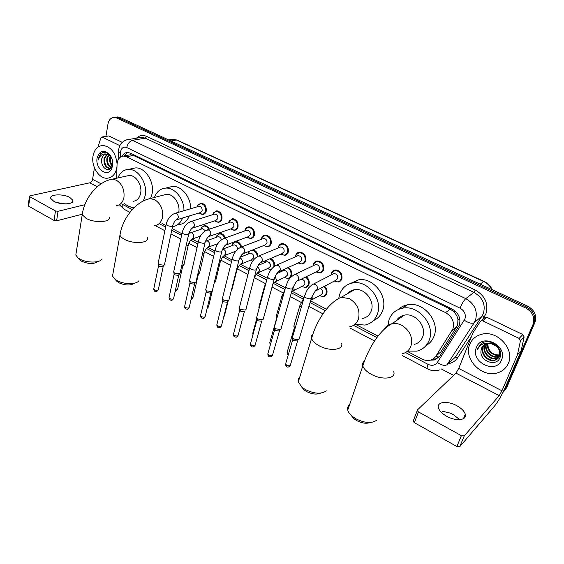 <?xml version="1.0" encoding="UTF-8"?>
<svg xmlns="http://www.w3.org/2000/svg" width="564" height="564" viewBox="0 0 564 564"><rect width="100%" height="100%" fill="white"/><g stroke="black" fill="none" stroke-linecap="round" stroke-linejoin="round"><path stroke-width="0.85" d="M324.582 286.216C326.718 288.282 327.465 290.664 326.824 293.358C326.203 295.176 325.012 296.262 323.25 296.615L325.788 295.226M306.224 276.727C308.719 278.743 309.65 281.246 309.009 284.235C308.402 286.082 307.218 287.175 305.455 287.506L307.824 286.293M288.204 267.505C291.066 269.388 292.194 271.989 291.581 275.31C290.989 277.185 289.811 278.278 288.042 278.595L290.263 277.53M252.658 261.181L251.713 260.808M313.105 265.186L313.281 264.389C313.922 262.422 315.205 261.273 317.116 260.956C321.952 261.456 324.131 264.326 323.651 269.557C323.003 271.495 321.741 272.623 319.873 272.955L322.389 271.707M295.529 256L295.628 255.591C296.262 253.603 297.538 252.453 299.442 252.143C304.116 252.672 306.231 255.506 305.78 260.653C305.138 262.605 303.89 263.74 302.022 264.058L304.363 262.972M278.348 247.039L278.362 246.983C278.983 244.973 280.245 243.817 282.141 243.528C286.667 244.085 288.712 246.884 288.289 251.932C287.668 253.913 286.427 255.055 284.566 255.351L286.745 254.413M261.541 238.304C262.189 236.415 263.416 235.35 265.207 235.103C269.585 235.674 271.573 238.438 271.178 243.401C270.572 245.403 269.338 246.546 267.491 246.828L269.514 246.017M331.082 274.612L331.322 273.385C331.977 271.439 333.268 270.297 335.178 269.959C340.184 270.431 342.433 273.336 341.925 278.672C341.262 280.576 340 281.704 338.132 282.049L340.825 280.611M245.086 229.774C245.77 228.039 246.947 227.059 248.625 226.848C252.862 227.44 254.801 230.175 254.434 235.054C253.835 237.077 252.623 238.219 250.783 238.487L248.04 237.846M228.984 221.448L232.389 218.776C236.499 219.375 238.382 222.082 238.043 226.883C237.458 228.921 236.253 230.063 234.427 230.316L231.811 229.689M213.206 213.312L216.477 210.865C220.468 211.479 222.301 214.151 221.983 218.881C221.419 220.933 220.228 222.075 218.416 222.315L215.913 221.708M197.752 205.367L200.897 203.118C204.767 203.745 206.551 206.389 206.262 211.042C205.712 213.107 204.535 214.257 202.737 214.482L200.34 213.883M436.67 355.468L440.893 351.83L457.707 324.998L457.933 318.963L456.798 315.755L454.161 311.885L454.669 310.623M407.25 351.365L421.886 359C424.713 360.438 427.519 360.819 430.304 360.156C432.708 359.515 434.576 358.175 435.909 356.131L452.871 329.002C454.69 322.136 452.272 316.679 445.602 312.632L126.456 156.764L123.495 156.073C119.638 156.531 117.488 159.288 117.058 164.343L116.6 178.231M454.161 311.885L456.798 315.755M128.655 155.093L127.986 155.227M453.964 311.786L450.199 309.1L133.414 155.431L130.573 154.755M124.143 203.604L125.159 204.133M130.439 206.889L133.372 208.419M172.083 228.624L181.939 233.764M192.112 239.08L198.253 242.28M207.919 247.321L214.926 250.987M224.056 255.746L231.98 259.884M240.546 264.354L249.408 268.979M257.388 273.145L267.244 278.285M274.612 282.134L285.483 287.809M292.208 291.32L304.017 297.482M310.56 300.901L326.478 309.206M355.792 324.504L378.042 336.116M264.861 261.541L265.122 260.822M270.48 258.538C273.547 260.032 274.936 262.556 274.633 266.109M248.449 252.813L249.246 251.318M252.926 249.852C255.887 250.606 257.579 252.714 258.023 256.183M232.389 244.297L235.703 241.561C238.678 241.632 240.631 243.429 241.561 246.962M216.654 235.971L219.847 233.454C222.392 233.461 224.218 234.955 225.332 237.938M201.235 227.828L204.309 225.515C206.48 225.494 208.165 226.714 209.364 229.181M430.163 360.192L434.414 359.966L439.934 355.99L459.286 325.259C461.112 318.42 458.708 312.999 452.06 308.987L130.39 153.133L127.471 152.456C125.095 152.583 123.29 153.859 122.043 156.298M105.933 136.382L107.985 123.96C108.845 119.829 110.918 117.65 114.196 117.418L116.663 117.996L525.754 308.014C532.712 312.047 535.137 317.511 533.043 324.399L504.695 389.921L502.75 392.77M453.604 375.384L441.083 368.849M116.374 117.129L120.252 117.509L527.685 306.153C534.609 310.151 537.02 315.579 534.933 322.432L506.691 387.616L503.708 391.649L505.696 388.765L533.995 323.412L505.696 388.765L504.695 389.921M527.685 306.153L526.72 307.077C533.664 311.095 536.082 316.538 533.995 323.412C536.082 316.538 533.664 311.095 526.72 307.077L118.461 117.749L526.72 307.077L525.754 308.014M114.584 117.368L118.461 117.749L114.584 117.368M123.861 156.009L127.506 152.456M438.82 357.414L435.641 358.901L432.623 359.233M195.102 152.167L187.664 148.649M223.457 165.294L215.723 161.642M252.905 178.929L244.868 175.129M283.509 193.099L275.147 189.144M456.523 273.202L446.194 268.337M418.967 255.816L409.09 251.156M382.984 239.157L373.516 234.687M348.467 223.175L339.394 218.888M315.339 207.834L306.633 203.724M506.691 387.616L504.709 390.492M469.812 344.251C471.962 339.175 475.819 335.876 481.388 334.346C496.933 329.552 515.313 349.201 508.291 363.477C506.204 368.102 502.679 371.204 497.73 372.783C481.938 378.289 463.114 358.782 469.812 344.251M484.321 344.773L483.39 346.388C480.091 353.092 488.389 362.067 495.157 359.86C497.42 359.19 498.978 357.844 499.824 355.813C502.51 350.047 495.305 341.904 488.304 343.159M484.081 344.942L482.96 346.797C479.654 353.515 487.966 362.497 494.741 360.297C497.004 359.628 498.562 358.274 499.408 356.244C500.733 350.032 497.85 345.824 490.75 343.61L486.661 343.73C484.236 344.428 482.537 345.894 481.571 348.122L481 350.78C479.471 361.242 496.242 367.086 499.838 357.957C504.442 349.25 491.138 337.829 482.389 342.863L478.011 347.72L477.44 349.701L478.448 347.769C481.374 343.793 485.477 342.404 490.75 343.61M485.378 344.188L485.111 344.745C481.818 351.428 490.081 360.347 496.828 358.147L500.536 355.736M485.103 344.322L484.68 345.154C481.388 351.844 489.665 360.777 496.412 358.57L500.571 355.51M486.57 343.758C483.968 350.47 492.055 358.514 498.477 356.441L499.457 356.11M499.598 356.046L500.571 355.517M486.26 343.85C483.327 350.547 491.498 359 498.068 356.864L500.55 355.665M499.81 354.834C494.416 355.433 490.56 353.022 488.248 347.614L487.818 343.511M500.155 354.749L500.67 354.587M487.571 343.539C485.949 350.181 493.711 357.075 499.704 355.179L499.739 355.172M500.071 355.073L500.649 354.862M483.397 345.499L481.656 348.044L481 350.78M501.474 360.072C495.777 374.912 469.875 361.651 476.39 347.537C481.578 332.563 508.263 345.577 501.474 360.072M480.394 344.28L477.44 349.701M442.373 411.241L450.107 413.059L453.223 414.519L459.731 419.665M446.709 416.281C456.05 421.639 467.323 420.279 465.286 414.216C464.292 411.142 461.472 408.301 456.812 405.706C447.604 400.51 436.437 401.744 438.425 407.899C439.37 410.881 442.134 413.673 446.709 416.281M484.455 317.856L485.491 317.13L486.887 317.299L482.826 320.867L519.134 338.4L522.835 334.551L524.146 336.934L521.136 350.836L505.753 386.403C501.995 394.765 498.372 401.173 494.896 405.629L459.723 446.723L456.861 446.512L461.387 435.683L464.264 435.909L499.21 395.618L501.946 390.774L517.435 354.862L520.459 340.811L519.134 338.4M486.887 317.299L522.835 334.551M451.545 413.68L450.128 413.067M482.826 320.867L481.416 320.69L480.366 321.417L473.048 332.654L458.715 368.447L455.959 373.128L417.381 409.986L417.226 410.634L418.474 411.917L414.336 422.647L456.861 446.512M414.336 422.647L413.102 421.35L413.264 420.688M418.474 411.917L461.387 435.683M370.322 422.492C366.36 423.924 361.714 423.24 356.399 420.434L353.748 418.573L350.991 415.174M349.567 404.776C347.847 406.115 347.241 407.885 347.755 410.077C348.291 412.108 349.708 414.117 352.021 416.112L355.651 418.657C364.4 423.078 371.324 423.663 376.421 420.42M414.131 344.428C418.234 343.391 421.075 340.889 422.669 336.912C427.082 326.57 415.062 312.47 404.268 315.17C400.785 315.903 398.135 317.758 396.309 320.726M387.926 325.287L388.998 319.781C391.338 313.528 395.801 309.678 402.372 308.24C418.157 304.391 435.725 325.104 429.183 340.233C426.863 345.986 422.739 349.624 416.831 351.146L407.56 351.097M398.424 309.453C400.898 307.056 403.894 305.512 407.412 304.821C423.07 300.972 440.463 321.409 433.956 336.384C432.376 340.437 429.754 343.483 426.081 345.535M403.267 315.868L403.345 315.389M320.669 393.108C316.623 394.814 311.814 394.236 306.245 391.374L303.968 389.794L301.493 386.777M299.745 377.21C298.293 378.486 297.806 380.08 298.278 382.004L302.1 387.313L305.223 389.477C314.162 393.876 321.205 394.342 326.344 390.866M362.701 318.456C366.889 317.539 369.758 314.98 371.302 310.771C375.13 300.88 364.45 287.591 354.502 289.706C351.732 290.178 349.454 291.475 347.678 293.59M338.858 297.891L339.591 294.634C341.847 288.077 346.296 284.171 352.937 282.909C367.502 279.892 383.111 299.428 377.443 313.894C375.173 319.992 371.013 323.722 364.964 325.075L355.017 324.244M350.392 283.502L358.415 279.878C372.874 276.861 388.321 296.142 382.674 310.475C380.911 315.354 377.781 318.752 373.276 320.662M134.599 283.135C130.566 285.772 125.215 285.603 118.567 282.62L115.867 280.23M113.011 273.279L112.504 276.078L114.901 279.18L116.649 280.357C123.361 284.467 136.093 284.721 138.751 280.9M178.753 212.219C180.494 203.816 173.451 193.6 166.472 194.312L163.475 195.095M154.451 197.442C156.609 191.697 160.345 188.58 165.661 188.101C174.727 187.304 184.308 199.057 183.942 210.696M168.164 187.474L172.478 186.395C181.495 185.591 191.006 197.21 190.611 208.736M182.63 217.986C180.529 223.09 177.152 226.002 172.485 226.707M165.915 225.699L162.002 223.33M189.292 215.963C187.093 221.215 183.561 224.119 178.689 224.669M97.833 261.52C93.871 264.269 88.456 264.163 81.583 261.188L79.214 259.137M76.189 252.623L75.802 255.069L77.966 257.833L79.517 258.876C86.08 262.902 99.236 263.134 101.746 259.355M133.033 201.306C136.967 200.862 139.498 198.218 140.612 193.367C142.431 185.175 135.811 174.896 129.135 175.482L126.66 176.024M117.862 177.949C119.991 172.598 123.502 169.75 128.409 169.397C138.187 168.58 147.881 183.695 145.174 195.694L143.312 200.988M131.863 168.664L135.423 167.917C145.167 167.099 154.783 182.052 152.054 193.938L150.567 198.457M134.563 207.242L134.119 207.277C130.728 207.432 127.506 206.184 124.44 203.526M332.422 274.344L333.916 273.575C336.743 273.836 338.012 275.472 337.73 278.489L335.587 280.4L316.707 290.375M331.04 275.049L331.484 273.173L334.896 270.53C339.591 270.967 341.699 273.695 341.22 278.701C340.6 280.484 339.415 281.549 337.66 281.873L334.226 281.119M299.428 338.689L298.906 339.436C297.595 340.014 295.98 339.838 294.048 338.908L292.638 337.709L292.737 336.299M297.799 340.649L297.468 341.016L293.964 340.642L292.808 339.472L285.786 363.265M314.374 265.165L315.769 264.502C318.498 264.784 319.725 266.398 319.464 269.359L317.328 271.277L297.82 280.858M313.013 265.813L313.528 263.924L316.813 261.513C321.353 261.978 323.391 264.671 322.946 269.585C322.333 271.397 321.156 272.461 319.4 272.772L315.981 271.94M281.239 328.657L280.682 329.418L275.852 328.882L274.506 327.74L274.59 326.394M279.673 330.567L279.293 330.998L275.81 330.61L274.717 329.059M296.713 256.204L298.011 255.633C300.647 255.929 301.839 257.522 301.592 260.427L299.47 262.352L279.37 271.545M295.381 256.796L295.959 254.907L299.124 252.693C303.51 253.187 305.491 255.844 305.068 260.667C304.468 262.507 303.298 263.571 301.55 263.867L298.152 262.958M263.458 318.857L262.873 319.626L258.065 319.076L256.782 317.997L256.853 316.707M261.943 320.719L261.527 321.205L258.058 320.81L257.015 319.337M279.427 247.448L280.632 246.954C283.184 247.265 284.341 248.844 284.108 251.692L282.007 253.624L261.343 262.436M278.13 247.991L278.771 246.094L281.81 244.064C286.054 244.586 287.978 247.208 287.584 251.946C286.998 253.807 285.835 254.872 284.087 255.154L280.724 254.174M246.073 309.269L245.453 310.052L240.673 309.495L239.453 308.466L239.51 307.239M244.6 311.081L244.149 311.631L240.701 311.229L239.707 309.833M262.514 238.896L263.628 238.459C266.095 238.783 267.223 240.342 267.005 243.147L264.918 245.079L243.726 253.511M261.245 239.376L261.943 237.493L264.861 235.625C268.972 236.161 270.84 238.755 270.473 243.415C269.895 245.291 268.746 246.362 267.012 246.623L263.67 245.58M229.076 299.9L228.42 300.69L223.661 300.118L222.498 299.146L222.54 297.968M228.462 300.668L227.158 302.262L223.732 301.853L222.773 300.534M245.946 230.528L246.983 230.154C249.373 230.486 250.465 232.03 250.268 234.779L248.202 236.718L226.509 244.783M244.727 230.965L245.467 229.083L248.273 227.362C252.249 227.919 254.068 230.486 253.722 235.061C253.166 236.958 252.023 238.029 250.296 238.276L246.997 237.169M212.445 290.735L211.754 291.525L207.023 290.953L205.916 290.023L205.945 288.902M211.86 291.475L210.534 293.097L207.122 292.688L206.205 291.433M229.724 222.343L230.683 222.019C233.002 222.357 234.067 223.88 233.877 226.594L231.839 228.533L209.674 236.238M228.547 222.738L229.329 220.862L232.023 219.276C235.879 219.84 237.641 222.378 237.324 226.883C236.781 228.794 235.653 229.865 233.94 230.105L230.669 228.942M196.166 281.774L195.447 282.564L190.745 281.979L189.687 281.098L189.701 280.026M195.623 282.479L194.27 284.129L190.879 283.713L189.99 282.529M213.827 214.334L214.722 214.052C216.964 214.398 218 215.906 217.831 218.578L215.815 220.517L193.205 227.87M212.698 214.687L213.516 212.825L216.104 211.359C219.84 211.937 221.567 214.44 221.271 218.874C220.743 220.806 219.622 221.878 217.923 222.103L214.694 220.884M180.24 272.997L179.493 273.787L174.812 273.202L173.797 272.356L173.804 271.34M179.726 273.681L178.351 275.359L174.974 274.936L174.128 273.808M198.26 206.494L199.085 206.255C201.263 206.607 202.272 208.095 202.116 210.724L200.128 212.663L177.096 219.671M197.174 206.812L198.027 204.958L200.509 203.597C204.14 204.189 205.818 206.671 205.55 211.035C205.028 212.973 203.928 214.052 202.243 214.257L199.057 212.995M164.646 264.41L163.863 265.2L159.21 264.601L158.244 263.804L158.244 262.831M164.166 265.066L162.763 266.765L159.408 266.335L158.59 265.27M320.239 288.507C322.234 289.48 323.038 291.052 322.664 293.217L320.641 295.057L311.631 299.935M323.884 286.582C325.985 288.521 326.732 290.791 326.126 293.4C325.548 295.106 324.427 296.121 322.77 296.445L319.4 295.726M294.824 329.207L294.168 328.389L287.295 351.781M295.261 327.733L293.999 326.626L294.091 325.322M300.901 279.342L301.183 279.286C303.869 279.547 305.089 281.14 304.856 284.073L302.847 285.92L293.484 290.65M305.491 277.093C307.972 278.954 308.91 281.344 308.311 284.27C307.74 286.004 306.626 287.027 304.969 287.337L301.62 286.54M276.656 319.09L276.515 318.371M277.03 317.765L276.134 316.672L276.381 315.784M282.634 270.96L283.868 270.396C286.463 270.678 287.654 272.25 287.436 275.126L285.433 276.98L275.747 281.556M281.422 271.517L281.612 270.516M287.414 267.865C290.291 269.557 291.447 272.052 290.876 275.338C290.319 277.093 289.212 278.123 287.555 278.419L284.235 277.551M259.228 307.937L259.059 306.449M265.771 262.189L266.92 261.696C269.437 261.992 270.586 263.55 270.382 266.377L268.393 268.238L258.404 272.652M264.594 262.697L265.207 260.787M269.578 258.925C272.913 260.293 274.33 262.852 273.822 266.603L273.78 266.751M271.157 269.55L267.23 268.753M249.26 253.617L250.331 253.187C252.764 253.49 253.885 255.034 253.694 257.804L251.72 259.673L241.441 263.931M231.91 290.248L231.191 291.031M248.111 254.075L249.655 251.156M251.692 250.346C254.991 250.642 256.867 252.735 257.304 256.627M252.707 261.104L250.585 260.145M233.087 245.227L234.081 244.854C236.443 245.164 237.529 246.687 237.352 249.422L237.31 249.57M215.645 281.408L214.355 282.324M231.98 245.643L232.721 243.697L235.35 242.076C238.149 242.139 239.982 243.838 240.849 247.159M235.879 251.177L224.839 255.393M235.103 252.249L234.307 251.713M217.246 237.021L218.169 236.69C219.826 236.753 220.905 237.775 221.398 239.778M199.719 272.75L197.922 273.709M216.174 237.395L216.957 235.463L219.488 233.954C221.878 233.968 223.598 235.378 224.641 238.184M199.212 273.413L197.59 275.126M201.715 228.984L202.582 228.695L205.409 230.711M184.125 264.276L183.399 265.024L181.855 265.221M200.692 229.322L201.51 227.405L203.942 226.009C205.966 225.988 207.538 227.116 208.666 229.414M183.645 264.911L182.278 266.568L181.523 266.709M53.686 201.207C60.524 205.218 74.786 204.436 72.819 200.255L69.83 197.471C63.105 193.558 48.906 194.227 50.788 198.479L53.686 201.207M108.408 135.987L102.274 137.123L119.857 145.618M109.085 136.051L122.261 142.375M64.225 203.886L58.247 202.955M82.111 214.242L56.626 220.813L54.095 220.468L55.469 210.943L58.014 211.303L84.826 204.711M94.449 167.804L92.581 179.373C92.151 181.178 91.241 182.32 89.831 182.799L30.019 195.821L29.434 196.35L29.864 196.766L28.644 206.184L54.095 220.468M28.644 206.184L28.249 205.507M29.864 196.766L55.469 210.943M102.274 137.123L100.914 137.835L97.953 147.098M57.027 202.603L65.495 203.914M116.988 166.408L116.79 167.903C115.416 174.269 112.229 177.702 107.23 178.217C99.06 178.929 91.065 166.394 93.025 156.031C94.336 149.446 97.614 145.928 102.859 145.463C111.066 146.675 115.803 152.844 117.079 163.955M107.357 154.205L104.791 158.244C104.298 164.082 106.117 167.473 110.234 168.41L109.522 168.558C105.397 167.614 103.579 164.223 104.065 158.378L106.97 154.134M108.986 154.839L107.661 157.701C107.054 162.305 108.33 165.569 111.503 167.487M108.57 154.621L106.941 157.835C106.356 162.806 107.802 166.126 111.277 167.818M110.727 156.383L110.509 157.166C109.938 160.359 110.565 163.102 112.384 165.393M110.297 155.805L109.797 157.3C109.204 160.867 110.001 163.793 112.18 166.07M105.87 154.099C103.847 154.733 102.521 156.291 101.894 158.787L101.661 161.085C101.492 168.333 109.113 172.542 111.693 167.17L112.518 164.758C112.99 161.374 112.165 158.265 110.043 155.424C106.857 151.963 103.72 151.42 100.632 153.796L98.552 158.301L98.404 160.007L98.947 158.364C100.561 154.888 103.12 153.464 106.617 154.092L106.159 154.078C103.825 154.296 102.352 155.875 101.753 158.815L101.661 161.085M110.396 155.897L106.617 154.092M112.596 165.809L111.552 168.96C107.287 177.921 94.963 168.509 97.1 158.068C99.56 150.503 103.741 149.319 109.649 154.508C112.18 157.85 113.167 161.621 112.596 165.809M102.38 152.696C99.976 154.205 98.651 156.644 98.404 160.007M456.854 326.732L451.976 330.779M435.972 356.067L438.806 357.421M457.933 318.963L459.963 320.091M130.439 154.691L130.756 153.309M450.199 309.1L445.602 312.632M440.893 351.83L435.909 356.131M133.414 155.431L126.456 156.764M405.502 352.549L428.048 364.344C431.946 366.071 435.034 365.458 437.319 362.49L464.891 319.055C466.132 314.465 464.517 310.827 460.041 308.148L126.738 147.542C123.622 146.471 121.584 147.789 120.618 151.497L120.343 157.137M125.807 140.126L128.768 139.477L132.484 140.33L465.786 298.624C474.74 303.933 477.955 311.18 475.438 320.352L474.218 322.714L482.135 315.903L483.341 313.584C485.837 304.588 482.685 297.517 473.901 292.349L145.3 138.159L141.606 137.327L139.364 137.701M136.425 138.194C139.378 135.339 142.805 134.74 146.689 136.403L475.29 290.044L473.901 292.349L465.786 298.624C463.841 300.436 461.923 303.608 460.041 308.148M118.398 151.138L118.377 151.695L120.499 152.64M475.29 290.044C485.174 295.839 488.713 303.792 485.9 313.901L482.347 319.88M471.426 336.63L457.686 357.71C455.416 361.059 452.215 363.075 448.084 363.759M533.043 324.399L534.933 322.432M116.663 117.996L120.252 117.509M464.285 320.246C468.747 323.087 472.061 323.905 474.218 322.714L447.062 364.689L455.331 357.167L482.135 315.903L484.539 316.517M450.855 361.242L455.331 357.167L457.686 357.71M126.738 147.542C127.711 143.601 129.628 141.197 132.484 140.33L145.3 138.159L146.689 136.403M122.043 204.147L132.258 209.596M159.788 224L165.633 227.059M171.738 230.253L181.58 235.399M190.71 240.172L197.879 243.93M206.544 248.463L214.539 252.644M222.731 256.923L231.564 261.548M239.263 265.573L248.978 270.657M256.155 274.414L266.786 279.977M273.427 283.452L284.968 289.487M291.355 292.829L302.974 298.906M310.052 302.607L325.357 310.623M353.508 325.35L376.928 337.596M122.889 204.69C122.536 206.939 122.966 208.476 124.165 209.3L124.425 209.434M428.048 364.344C427.138 366.811 426.92 368.285 427.385 368.771L427.491 368.828M437.319 362.49C441.598 365.303 444.848 366.036 447.062 364.689M484.018 281.394L177.159 140.105L172.704 139.195L170.427 139.604M491.942 289.6C490.109 285.976 487.352 283.283 483.665 281.528L484.06 281.415C487.818 283.227 490.553 286.011 492.28 289.755M480.204 284.164L483.665 281.528L176.419 139.999L170.955 140.986M455.959 373.128L499.21 395.618M458.715 368.447L501.946 390.774M521.136 350.836L517.435 354.862M464.264 435.909L459.723 446.723M517.533 354.544L521.235 350.519M524.146 336.934L520.459 340.811M402.252 353.776C406.425 352.747 409.323 350.195 410.93 346.127C413.067 337.42 409.979 330.448 401.66 325.216C398.445 323.623 395.251 323.116 392.079 323.687C388.413 324.448 385.663 326.422 383.83 329.602M393.728 371.69C396.386 378.733 382.047 380.481 371.14 374.207C366.593 371.634 363.829 368.891 362.828 365.958C362.25 363.935 362.779 362.314 364.407 361.101M349.736 326.782C353.995 325.872 356.906 323.264 358.457 318.963C360.311 310.404 357.322 303.651 349.49 298.694L341.262 297.249C328.248 302.671 316.2 321.346 311.603 338.463C311.074 336.68 311.504 335.213 312.9 334.064M341.572 343.215C344.244 349.983 329.418 351.71 318.886 345.633C314.909 343.391 312.477 341.001 311.603 338.463L298.278 382.004M154.585 225.579C158.653 225.078 161.29 222.378 162.481 217.485C163.384 209.568 160.761 203.611 154.614 199.635L150.052 198.591L146.781 199.508M147.317 237.634C149.876 243.169 133.217 244.438 124.256 239.214C121.916 237.909 120.484 236.549 119.963 235.132L120.428 232.551M116.332 205.62C120.301 205.183 122.832 202.483 123.932 197.527C124.672 189.744 122.12 183.949 116.276 180.149L112.236 179.19L109.55 179.817M109.19 216.985C111.7 222.258 94.696 223.379 86.08 218.338L82.231 214.715L82.598 212.452M297.623 340.846L290.509 364.696C290.284 365.98 289.008 366.156 286.688 365.218L285.56 364.02C285.708 365.592 286.103 366.452 286.738 366.6L286.688 365.218M286.794 366.628L286.738 366.6C287.661 367.545 288.838 367.164 290.27 365.465M311.786 284.961L313.401 284.087L315.029 284.334C316.975 285.433 317.743 287.069 317.349 289.226L315.156 291.193L311.575 297.496C311.335 299.075 309.53 299.216 306.167 297.933L304.497 296.389L304.757 295.473M279.497 330.765L272.701 354.552C272.461 355.813 271.185 355.983 268.873 355.059L267.801 353.924L268.006 353.198M269.021 356.483L268.873 355.059M293.224 275.281L294.732 274.52L296.262 274.76C298.166 275.838 298.927 277.446 298.553 279.589L296.375 281.563L292.815 287.718C292.554 289.269 290.749 289.41 287.393 288.141L285.8 286.681L286.047 285.8M261.781 320.902L255.28 344.632C255.034 345.873 253.758 346.042 251.452 345.126L250.43 344.047L250.613 343.356M251.636 346.557L251.452 345.126M275.077 265.834L276.487 265.172L277.925 265.404C279.786 266.455 280.534 268.048 280.188 270.177L278.031 272.158C276.931 273.223 275.747 275.232 274.485 278.172C274.203 279.695 272.391 279.829 269.056 278.574L267.54 277.185L267.759 276.346M244.459 311.257L238.248 334.924C237.987 336.151 236.711 336.313 234.412 335.411L233.433 334.382L233.609 333.719M234.631 336.849L234.412 335.411M257.332 256.606L258.643 256.035L260.004 256.253C261.823 257.29 262.563 258.862 262.239 260.977L260.103 262.965C259.066 263.832 257.896 265.792 256.578 268.845C256.267 270.339 254.456 270.466 251.135 269.232L249.69 267.907L249.894 267.103M227.454 302.064L221.582 325.435C221.307 326.641 220.031 326.796 217.739 325.907L216.809 324.927L216.964 324.293M217.993 327.346L217.739 325.907M239.982 247.596L241.202 247.095L242.485 247.314C244.261 248.329 244.995 249.887 244.691 251.981L242.576 253.969C242.069 255.041 241.561 253.729 239.066 259.722C238.734 261.195 236.922 261.315 233.616 260.096L232.234 258.841L232.424 258.072M210.865 292.878L205.275 316.143C204.986 317.328 203.703 317.483 201.433 316.601L200.537 315.671L200.678 315.072M201.715 318.047L201.433 316.601M223.013 238.798L225.353 238.572C227.095 239.566 227.814 241.103 227.532 243.19L225.438 245.178C224.331 245.982 223.168 247.857 221.948 250.811C221.596 252.249 219.777 252.369 216.491 251.163L215.173 249.965L215.342 249.239M194.636 283.889L189.314 307.056C189.011 308.219 187.727 308.367 185.464 307.5L184.604 306.612L184.738 306.041M185.782 308.952L185.464 307.5M206.403 230.197L208.595 230.02C210.302 230.993 211.014 232.516 210.746 234.582L208.68 236.584C207.531 237.345 206.375 239.185 205.204 242.09C204.831 243.507 203.005 243.62 199.741 242.421L198.479 241.286L198.634 240.588M178.753 275.098L173.684 298.159C173.374 299.301 172.083 299.442 169.827 298.589L169.01 297.743L169.13 297.193M170.173 300.041L169.827 298.589M190.146 221.786L192.204 221.659C193.868 222.611 194.573 224.112 194.326 226.164L192.289 228.166C191.104 228.906 189.948 230.704 188.827 233.566C188.432 234.955 186.606 235.054 183.349 233.877L182.144 232.791L182.292 232.135M163.2 266.49L158.378 289.445C158.054 290.566 156.764 290.707 154.522 289.861L153.845 288.535M154.896 291.313L154.522 289.861M174.234 213.559L176.158 213.474C177.787 214.405 178.492 215.892 178.259 217.93L176.25 219.932C176.328 220.023 174.777 220.15 172.795 225.219C172.38 226.58 170.554 226.679 167.318 225.515L166.168 224.486L166.295 223.852M288.571 353.825L287.09 352.486C287.231 354.023 287.605 354.862 288.225 355.003L288.19 353.635M312.054 296.319L312.23 298.849L310.651 300.598M301.303 307.225L299.829 305.773L300.083 304.891M293.499 286.068L294.168 289.459L291.574 292.067M270.671 343.779L269.74 342.757L269.93 342.087M282.783 297.376L281.866 296.311L282.099 295.458M275.267 276.282L276.508 280.273L272.793 284.362M253.187 333.86L252.94 332.598M264.706 287.668L264.509 286.237M257.381 266.885C258.932 267.963 259.553 269.43 259.228 271.284L257.233 273.173L254.279 277.587M236.154 323.905L236.302 323.32M228.145 301.056L224.557 315.332L223.901 316.214M239.813 257.854L240.208 257.988C241.914 258.982 242.626 260.483 242.33 262.493L240.349 264.389C239.27 265.228 238.121 267.096 236.908 269.987L236.224 271.016M212.261 291.172L208.602 306.365L207.397 307.331M222.554 249.217L223.689 249.436C225.36 250.409 226.065 251.889 225.783 253.892L223.823 255.788C223.288 256.768 222.632 255.746 220.397 261.266L219.149 262.415M198.225 274.816L192.973 297.588L191.267 298.546M205.536 241.124L207.524 241.061C209.159 242.012 209.85 243.479 209.596 245.467L207.651 247.37C206.509 248.146 205.374 249.937 204.246 252.735L203.59 253.715L202.483 253.906M182.673 266.321L177.667 288.987C177.709 289.713 176.99 290.009 175.503 289.889M189.666 232.995L191.689 232.862C193.297 233.799 193.981 235.251 193.741 237.225L191.823 239.122C190.646 239.869 189.518 241.625 188.432 244.388L187.749 245.354L186.191 245.53M89.831 182.799L97.325 186.691M92.581 179.373L101.132 183.793M58.014 211.303L56.626 220.813M250.783 238.487L252.658 237.775M234.427 230.316L236.168 229.703M218.416 222.315L220.031 221.786M202.737 214.482L204.231 214.017M124.087 155.565L124.08 155.967M130.453 154.755L123.495 156.073M139.23 137.722L128.768 139.477C124.722 139.512 120.823 143.644 121.161 143.587C120.322 144.264 119.448 146.344 118.539 149.812L118.109 159.88M114.196 117.418L117.784 116.938M119.427 204.824L124.165 209.3L129.946 212.346M155.022 225.529L164.878 230.711M170.97 233.919L180.79 239.08M188.806 243.296L197.04 247.631M204.64 251.622L213.657 256.366M220.813 260.131L230.634 265.299M237.338 268.824L247.998 274.428M254.244 277.714L265.482 283.621M272.045 287.076L283.072 292.871M290.256 296.65L301.063 302.332M308.903 306.456L322.996 313.873M349.877 328.008L374.566 340.994M402.351 355.602L427.385 368.771C428.781 369.61 433.371 371.859 440.04 369.801M435.641 358.901L434.414 359.966M168.643 139.921L172.704 139.195L177.061 140.055M494.741 360.297L495.157 359.86M496.412 358.57L496.828 358.147M498.068 356.864L498.477 356.441M463.425 418.707L465.286 414.216M417.226 410.634L413.102 421.35M481.416 320.69L485.491 317.13M353.748 418.573L352.021 416.112M404.268 315.17L392.079 323.687C379.607 329.848 368.038 348.869 362.828 365.958L347.755 410.077M402.372 308.24L407.412 304.821M303.968 389.794L302.1 387.313M354.502 289.706L341.262 297.249M352.937 282.909L358.415 279.878M117.284 281.76L114.901 279.18M166.472 194.312L150.052 198.591C135.663 201.482 122.416 218.444 119.963 235.132L112.504 276.078M165.661 188.101L172.478 186.395M80.448 260.427L77.966 257.833M129.135 175.482L112.236 179.19C97.664 181.636 84.297 198.19 82.231 214.715L75.802 255.069M128.409 169.397L135.423 167.917M333.916 273.575L313.401 284.087C307.098 287.788 306.344 291.68 304.497 296.389L292.441 337.3M331.78 274.668L331.484 273.173M334.896 270.53L336.095 269.916M311.3 298.426L299.385 338.301M292.949 339.768L292.638 337.709M272.482 355.285C270.847 357.033 269.67 357.421 268.957 356.448C268.351 356.328 267.971 355.489 267.801 353.924L274.703 329.503M315.769 264.502L294.732 274.52C288.169 278.271 287.633 282.014 285.8 286.681L274.323 327.353M313.732 265.468L313.528 263.924M316.813 261.513L318.054 260.928M292.561 288.606L281.196 328.29M274.837 329.792L274.506 327.74M255.083 345.337C253.68 347.079 252.51 347.473 251.572 346.515C250.987 346.409 250.599 345.584 250.43 344.047L257.008 319.76M298.011 255.633L276.487 265.172C272.144 267.322 269.162 271.326 267.54 277.185L256.606 317.624M296.079 256.486L295.959 254.907M299.124 252.693L300.393 252.136M303.742 262.852L304.99 262.274M274.252 279.018L263.416 318.505M257.135 320.028L256.782 317.997M238.064 335.601C235.71 338.104 236.471 337.032 234.568 336.807C234.004 336.722 233.63 335.911 233.433 334.382L239.7 310.228M280.632 246.954L258.643 256.035C254.251 258.108 251.262 262.063 249.69 267.907L239.284 308.113M278.806 247.709L278.771 246.094M281.81 244.064L283.114 243.535M286.124 254.272L287.407 253.722M256.366 269.648L246.038 308.931M239.827 310.489L239.453 308.466M221.419 326.077C219.043 328.629 219.861 327.522 217.93 327.303C217.38 327.226 217.006 326.429 216.809 324.927L222.773 300.901M263.628 238.459L241.202 247.095C236.753 249.098 233.764 253.01 232.234 258.841L222.336 298.807M261.893 239.129L261.943 237.493M264.861 235.625L266.194 235.117M268.901 245.862L270.205 245.34M238.875 260.498L229.033 299.576M222.893 301.148L222.498 299.146M205.12 316.757C202.751 319.337 203.597 318.216 201.644 318.011C201.122 317.948 200.756 317.172 200.537 315.671L206.212 291.778M246.983 230.154L224.141 238.361C219.643 240.292 216.654 244.156 215.173 249.965L205.754 289.699M245.333 230.746L245.467 229.083M248.273 227.362L249.626 226.883M252.052 237.62L253.384 237.12M221.772 251.544L212.402 290.425M206.325 292.018L205.916 290.023M189.173 307.641C186.804 310.242 187.664 309.114 185.704 308.91C185.196 308.853 184.83 308.085 184.604 306.612L189.998 282.853M230.683 222.019L207.446 229.823C202.906 231.677 199.917 235.498 198.479 241.286L189.532 280.787M229.125 222.54L229.329 220.862M232.023 219.276L233.397 218.818M235.569 229.534L236.915 229.054M205.042 242.788L196.131 281.471M190.11 283.079L189.687 281.098M173.557 298.716C171.04 301.5 171.83 300.104 170.102 299.999C169.616 299.963 169.249 299.209 169.01 297.743L174.135 274.111M214.722 214.052L191.118 221.462C186.529 223.252 183.54 227.031 182.144 232.791L173.649 272.059M213.241 214.517L213.516 212.825M216.104 211.359L217.5 210.922M219.431 221.603L220.806 221.151M188.679 234.229L180.205 272.715M174.241 274.323L173.797 272.356M158.265 289.974C155.671 292.815 156.609 291.355 154.818 291.271C154.346 291.243 153.979 290.502 153.732 289.05L158.604 265.552M199.085 206.255L175.129 213.284C170.504 215.011 167.515 218.74 166.168 224.486L158.103 263.515M197.682 206.664L198.027 204.958M200.509 203.597L201.919 203.195M203.639 213.827L205.028 213.403M172.669 225.854L164.61 264.135M158.71 265.757L158.244 263.804M293.816 326.246L299.829 305.773L304.257 297.186M294.302 328.664L293.999 326.626M270.375 344.823L269.74 342.757L276.501 318.787M276.134 316.672L281.866 296.311L285.039 289.388M276.628 319.055L276.304 317.031M307.197 286.202L308.395 285.588M283.868 270.396L276.868 273.611M282.092 271.213L282.049 270.318M252.975 334.642L252.771 333.239L256.824 318.244M258.834 307.295L264.297 287.048L266.18 282.219M259.116 308.346L258.996 307.641M289.642 277.425L290.869 276.839M266.92 261.696L258.164 265.461M265.228 262.429L265.242 260.772M239.876 309.58L240.01 309.058M224.401 315.925L223.732 316.869M250.331 253.187L240.095 257.297M236.718 270.734L231.874 289.952M248.717 253.835L248.816 252.115M208.454 306.936L207.164 308.296M234.081 244.854L222.568 249.189M220.228 261.978L215.61 281.119M232.551 245.432L232.721 243.697M214.264 283.163L215.103 282.092M235.35 242.076L236.668 241.582M192.839 298.13C191.845 299.435 191.231 299.949 191.013 299.667M218.169 236.69L205.522 241.166M204.09 253.419L199.684 272.475M216.71 237.204L216.957 235.463M219.488 233.954L220.827 233.489M217.845 243.655L208.602 247.025M177.547 289.508C176.151 291.073 175.383 291.602 175.235 291.094M202.582 228.695L188.877 233.376M188.291 245.037L184.09 264.008M201.193 229.153L201.51 227.405M203.942 226.009L205.296 225.565M200.396 236.189L192.705 238.826M72.566 201.891L72.819 200.255M29.434 196.35L28.214 205.768M101.844 137.024L108.655 135.952M111.693 167.17L111.552 168.96M110.043 155.424L109.649 154.508"/></g></svg>
